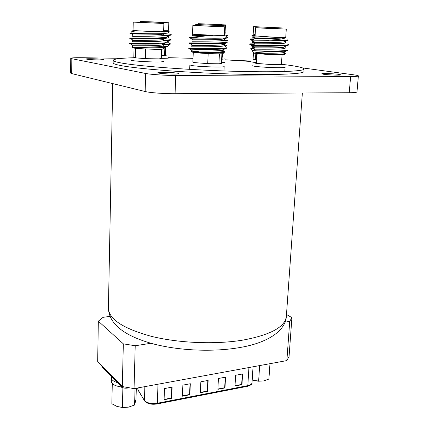<?xml version="1.0" encoding="UTF-8"?>
<svg xmlns="http://www.w3.org/2000/svg" width="429" height="429" viewBox="0 0 429 429"><rect width="100%" height="100%" fill="white"/><g stroke="black" fill="none" stroke-linecap="round" stroke-linejoin="round"><path stroke-width="0.64" d="M103.314 59.454L103.936 59.669C104.429 60.237 89.747 59.845 86.84 59.207L86.272 59.004C85.875 58.435 100.273 58.821 103.314 59.454M177.847 73.252L178.957 73.638C179.515 74.431 163.031 74.013 158.88 73.118L157.867 72.753C157.427 71.965 173.525 72.372 177.847 73.252M338.953 74.378L340.899 74.855C341.312 75.44 328.475 75.005 323.6 74.271L321.766 73.809C321.423 73.236 333.966 73.649 338.953 74.378M113.186 60.323L113.138 62.859C113.106 63.648 115.626 64.543 120.699 65.53C136.808 68.731 184.239 72.528 228.888 73.922C273.605 75.332 304.268 74.083 303.893 71.52L304.075 68.994C304.456 71.439 273.782 72.565 229.032 71.123C184.347 69.702 136.878 65.98 120.753 62.891C115.68 61.937 113.154 61.079 113.186 60.323C113.685 58.998 120.533 58.135 133.73 57.738M168.393 57.679L193.029 58.339M224.903 59.787L250.911 61.47M282.427 64.388L287.779 65.058C298.396 66.474 303.829 67.787 304.075 68.994M302.649 67.927L354.081 74.877C356.907 75.263 358.338 75.606 358.376 75.901L356.987 91.903C356.81 92.412 354.231 92.685 349.244 92.734L175.064 93.72C164.355 93.812 149.828 92.734 145.152 91.522L71.702 73.579L70.624 73.075L70.737 58.29C71.214 57.824 75.225 57.636 82.77 57.727L122.008 58.344M175.064 93.72L175.729 75.493C164.972 75.461 150.364 74.469 145.662 73.472L145.152 91.522M175.729 75.493L350.616 76.475L349.244 92.734M358.376 75.901C358.21 76.298 355.625 76.491 350.616 76.475M229.065 60.022L251.335 61.074M71.702 73.579L71.815 58.693L70.737 58.29M71.815 58.693L145.662 73.472M285.054 322.131L289.714 321.396L291.913 317.648L289.071 356.392L286.867 360.591L134.041 388.615L122.313 386.55L97.678 361.454L98.332 321.182L123.332 343.838L122.313 386.55M109.947 316.382L103.073 317.331L98.332 321.182M123.332 343.838L135.215 345.753L134.041 388.615M289.714 321.396L286.867 360.591M135.215 345.753L150.949 343.275M291.913 317.648L286.486 314.468M259.636 365.583L258.639 381.038L253.223 380.335L258.526 381.22L263.738 380.909L258.639 381.038M263.738 380.909L268.919 379.048L269.959 363.69M136.315 388.197L136.009 399.179L134.593 405.019L128.496 407.132L122.41 407.378L117.09 406.504L111.856 403.764L112.259 384.566L113.578 384.604M121.01 386.899L122.876 388.047L122.41 407.378M134.593 405.019L135.049 388.433M117.653 406.687L122.951 407.529L128.496 407.132M121.761 386.979C115.219 386.148 111.749 384.304 111.352 381.435L111.427 377.895C111.524 379.896 113.551 381.478 117.508 382.636C113.551 381.478 111.524 379.896 111.427 377.895L111.454 376.453M129.231 387.768L127.622 388.063C125.048 388.401 123.118 388.063 121.82 387.038L101.963 366.763L101.678 365.535M200.852 381.772L200.332 392.717L207.598 391.307L208.135 380.41L200.852 381.772M218.431 378.491L217.862 389.323L224.968 387.945L225.557 377.161L218.431 378.491M182.872 385.129L182.405 396.187L189.838 394.75L190.326 383.74L182.872 385.129M235.628 375.278L235.006 386.003L241.961 384.657L242.599 373.975L235.628 375.278M164.484 388.567L164.076 399.737L171.675 398.262L172.104 387.14L164.484 388.567M200.348 392.422L207.314 391.071L207.598 391.307M207.314 391.071L207.84 380.469M217.878 389.028L224.678 387.714L224.968 387.945M224.678 387.714L225.252 377.214M182.422 395.887L189.564 394.503L189.838 394.75M189.564 394.503L190.036 383.794M235.028 385.714L241.666 384.427L241.961 384.657M241.666 384.427L242.288 374.034M164.087 399.431L171.407 398.015L171.675 398.262M171.407 398.015L171.831 387.194M225.45 24.909L198.177 23.67L225.45 24.909L225.091 32.218L224.812 32.261M225.048 32.379L224.828 32.76M226.104 45.308L225.493 46.445L227.156 44.911L224.351 45.453M224.646 40.76L227.397 40.17L227.365 40.76L225.852 41.227M225.08 35.939L227.633 35.414L227.606 36.009L226.158 36.427M222.222 56.403L222.603 56.269L222.731 53.684M222.05 24.678L200.241 23.788L222.05 24.678M222.083 59.223L224.946 58.896M225.005 33.971L225.241 32.674M224.78 32.861L225.209 32.684M168.801 22.737L140.481 21.477L168.801 22.737L168.543 30.309L163.647 30.33M168.935 30.974C169.643 31.183 169.358 31.349 168.082 31.467L160.918 31.751C153.335 31.719 132.229 30.636 133.033 30.325L133.237 22.12L163.873 23.482L133.237 22.12M163.524 40.203C168.345 40.042 170.849 39.741 171.032 39.302L171.01 39.918L169.332 40.439L163.379 40.83M163.669 35.205C168.511 35.06 171.021 34.787 171.203 34.384L171.182 34.996L169.578 35.468L163.985 35.816M165.707 46.605L165.428 54.933L164.591 55.47L164.87 47.163M155.695 21.986L166.645 22.673L142.643 21.606L155.695 21.986M161.283 58.317C166.125 58.355 168.635 58.221 168.822 57.926M165.428 54.933L166.039 55.057C166.731 55.255 166.248 55.389 164.591 55.47L161.374 55.518M164.736 46.622L167.841 46.311M165.862 43.211L168.307 42.562L168.147 41.104M164.044 38.412C166.935 38.224 168.415 37.972 168.474 37.65L168.297 36.192M164.42 33.414C167.181 33.248 168.592 33.017 168.645 32.722L168.645 31.403M169.106 43.431C170.597 43.737 170.908 43.994 170.045 44.203L163.208 44.648M169.332 40.439L166.822 41.854L168.35 41.334M166.452 36.969L168.517 36.417M163.83 32.196L168.688 31.489M136.384 30.915L132.818 31.102L132.829 30.518L136.384 30.915C132.615 31.312 130.952 31.73 131.403 32.175M129.923 33.29L130.883 33.339L133.371 35.028C136.599 34.872 156.569 35.087 162.023 34.336L163.733 33.816L163.406 33.542M164.484 32.931C165.379 33.189 165.026 33.392 163.411 33.537L162.296 33.618C155.137 34.041 134.711 33.483 130.883 33.339M132.802 47.657L133.044 47.919C135.333 48.563 153.673 49.491 160.333 49.297L162.843 48.927M133.065 47.228L132.459 47.276C134.588 47.528 154.467 48.112 161.894 47.549L164.613 47.233C165.674 46.97 165.288 46.659 163.465 46.3M163.052 43.667C155.437 44.428 134.626 44.069 130.625 43.978L129.671 43.973L129.681 43.308C128.673 43.238 154.011 43.871 163.074 42.997C165.16 42.809 166.227 42.562 166.275 42.251L166.254 42.916L163.052 43.667M163.229 38.294C155.561 38.985 134.561 38.626 130.689 38.621L129.794 38.653L129.81 37.988C128.802 37.811 154.177 38.401 163.251 37.623C165.337 37.457 166.404 37.226 166.452 36.937L166.431 37.602L163.229 38.294M137.881 22.211L161.497 23.413L137.881 22.211M134.057 48.091L133.827 57.422L135.382 57.835L135.623 48.273M130.877 64.43L130.979 60.119C130.094 60.982 152.874 62.344 161.052 61.905L163.942 61.481M145.629 48.96L145.356 58.644L158.843 58.886L161.272 58.559L161.572 49.255M145.356 58.644L135.382 57.835L145.356 58.644M130.625 43.978L133.215 45.726L132.459 45.753L132.427 47.077C131.537 47.024 164.13 47.485 163.336 45.769L163.111 44.16M130.689 38.621L133.29 40.385L132.588 40.439L132.556 41.769C131.671 41.592 164.307 42.063 163.513 40.465L163.261 38.857M133.371 35.028L132.717 35.108L132.684 36.444C131.8 36.143 164.489 36.631 163.685 35.146L163.733 33.816M133.215 45.726C136.642 45.731 155.925 45.941 161.513 45.072L163.385 44.444M133.29 40.385C136.62 40.31 156.247 40.524 161.771 39.709L163.556 39.136M224.753 26.829L224.335 35.366C225.22 35.811 201.04 34.867 194.326 34.191L192.503 33.923L192.852 25.381L224.753 26.829L192.852 25.381M212.462 35.441L192.224 35.725L192.283 34.336L192.718 34.24L212.462 35.441L190.455 37.259L200.649 38.036L190.524 38.208M225.756 37.328C226.802 37.634 226.373 37.859 224.464 38.015C218.924 38.315 210.988 38.32 200.649 38.036M192.718 34.24L192.251 34.277M191.908 51.989L193.597 52.494C199.437 53.341 220.254 54.167 222.93 53.657L223.225 53.378M190.825 49.163L189.296 48.922L188.765 48.429L190.921 48.472C198.917 48.783 227.955 48.97 226.893 47.426L226.855 48.118L224.464 48.815C217.932 49.689 197.024 49.373 190.894 49.169L190.101 49.292L192.508 50.954L191.607 50.976L198.332 51.528L191.57 51.823L194.493 52.381C201.587 52.805 221.471 53.099 224.431 52.241C225.531 51.979 225.257 51.662 223.611 51.292M188.958 43.581L188.985 42.889L191.146 42.873C199.158 43.077 228.239 43.308 227.172 41.881L227.134 42.573L224.855 43.2C218.441 44.01 197.302 43.694 191.119 43.576L188.958 43.581L190.245 43.71M190.455 37.259L189.205 37.334L189.178 38.031M221.203 40.433L222.281 40.594M193.27 52.445L192.873 62.146L194.509 62.602L207.722 63.642L208.178 53.545M195.989 52.402L196.01 51.871L193.281 52.134M196.638 25.649L222.249 26.759L196.638 25.649M189.688 69.364L189.87 64.945L191.806 65.519C199.002 66.806 225.107 67.584 224.174 66.5L223.954 70.951M219.417 53.807L218.935 63.787L221.434 63.438L221.911 53.743M218.935 63.787L207.722 63.642L218.935 63.787M194.493 52.381C202.654 52.59 224.544 52.488 223.766 51.083L223.831 49.705L223.498 49.362M190.026 43.56L192.669 45.388L191.833 45.447L191.774 46.831C190.889 46.702 224.893 47.265 224.04 45.554L224.104 44.166L223.745 43.833M190.17 37.966L192.836 39.811L192.058 39.897L191.999 41.286C191.114 41.023 225.177 41.586 224.313 40.004L224.378 38.615L223.986 38.288M190.101 49.292L189.296 48.922M192.508 50.954C196.192 51.024 215.562 51.298 221.67 50.397L224.153 49.448L223.804 50.306M192.669 45.388C196.246 45.377 215.996 45.646 222.04 44.798L224.104 44.166M192.836 39.811C196.3 39.709 216.431 39.972 222.41 39.184L224.378 38.615M286.288 29.108L285.746 37.323L271.133 37.001L255.089 35.875L255.566 27.681L286.288 29.108L255.566 27.681M285.666 37.591C283.07 38.76 253.791 38.176 254.74 38.556L254.815 37.221L255.437 37.125L267.208 37.023L285.666 37.591C284.422 38.712 279.563 39.522 271.09 40.01L282.448 40.658L252.944 40.921M287.666 39.854C288.626 40.128 288.224 40.342 286.465 40.492L282.448 40.658M267.208 37.023L255.062 36.862M254.241 53.207L270.029 54.73L284.406 54.655M270.222 51.705L256.901 50.858L270.415 51.03C281.118 51.046 286.969 50.66 287.966 49.866L287.918 50.531L285.746 51.185L270.222 51.705C261.856 52.07 256.58 52.494 254.386 52.971L272.083 54.596C278.662 54.644 282.974 54.478 285.006 54.102L285.596 53.781L284.883 53.4M251.474 46.08L251.512 45.415L270.753 45.597C281.472 45.619 287.328 45.265 288.32 44.536L288.277 45.206L286.202 45.79L270.71 46.278L252.59 46.203M268.897 40.144L251.812 40.09L251.775 40.755M257.159 53.84L256.601 63.395L269.358 64.425L281.419 64.554L282.041 55.009M271.546 28.62L257.942 27.831L270.286 28.169L283.896 29.038L271.546 28.62M252.054 65.632C253.072 66.291 258.821 66.897 269.31 67.455C278.957 67.852 284.218 67.787 285.097 67.273L284.818 71.52M281.456 63.969L282.105 64.109L281.419 64.554M256.226 62.704L255.4 62.795C254.585 62.945 254.987 63.143 256.601 63.395L256.226 62.704L256.746 53.791M272.083 54.596C280.019 54.488 284.288 54.086 284.883 53.378L284.706 51.759M252.386 46.064L254.923 47.828L254.204 47.871L254.124 49.201C253.223 49.062 285.95 49.71 285.237 48.059L285.033 46.439M252.627 40.701L255.18 42.482L254.51 42.557L254.429 43.887C253.534 43.629 286.309 44.262 285.591 42.723L285.676 41.388L285.355 41.109M256.901 50.858L252 50.563L254.183 53.073M254.097 53.164L254.665 53.164C258.081 53.223 277.268 53.545 283.006 52.697L284.974 52.048M254.923 47.828C258.237 47.807 277.767 48.123 283.446 47.319L285.323 46.729M255.18 42.482C258.397 42.374 278.271 42.68 283.88 41.929L285.676 41.388M255.175 34.459L253.174 34.202L253.609 26.625L282.009 27.939L253.609 26.625M255.11 35.58L251.946 35.559M254.241 44.482L249.785 44.466L249.817 43.849L254.435 43.865M253.941 39.489L250.064 39.538L250.096 38.921L255.046 38.867M278.737 27.864L255.77 26.754L278.737 27.864M250.375 61.755L256.226 62.698M256.392 59.84L255.443 59.77L255.797 53.673M256.392 59.878L253.089 59.277L253.491 52.274M254.166 48.515L250.729 48.316L252.595 50.456L254.831 49.308M252.306 46.176L252.241 47.351L254.172 47.308M252.59 41.2L252.52 42.433L254.976 42.342M252.408 35.521L253.362 36.175L252.874 36.267L252.799 37.505L254.805 37.371M253.362 36.175L255.11 36.122M225.128 25.794L195.721 24.458L225.128 25.794L224.742 33.666L224.415 33.725M224.646 33.821L224.388 34.277M227.145 42.364L227.193 42.879L224.249 43.544M227.483 37.114L227.45 37.752L224.362 38.991M221.616 59.738L222.066 59.577L222.351 53.716M221.471 25.536L197.983 24.592L221.471 25.536M221.466 62.795L224.592 62.403M223.852 45.941L224.34 45.619L224.163 44.08M224.485 40.653L224.394 38.969M224.308 35.671L224.844 35.382L224.909 34.164M224.083 44.6L224.405 44.343M224.34 39.468L224.657 39.227M224.383 34.379L224.866 34.181M286.352 316.334C285.623 331.065 266.994 343.034 239.865 347.528C213.326 352.204 178.995 350.724 152.788 343.774C126.984 336.636 109.138 325.418 108.419 308.258C108.88 319.23 123.193 328.587 151.373 336.336C178.791 343.157 215.535 344.653 243.007 340.09C270.704 334.877 285.156 326.957 286.352 316.334L302.354 92.996M144.863 386.631L144.439 400.402L144.943 401.029C147.812 403.276 151.946 404.016 157.341 403.255L156.966 403.973M101.963 366.763L101.979 365.84M121.82 387.038L121.847 386.073M127.622 388.063L127.638 387.489M248.933 367.546L247.817 385.617L157.341 403.255L158.001 384.223M144.659 401.051L138.009 389.779L138.063 387.875M247.367 386.315L157.105 403.946C151.963 404.735 147.962 403.952 145.093 401.592L138.084 390.181L137.709 388.722L138.218 390.406M252.032 382.807C252.434 384.041 250.933 385.199 247.533 386.282L247.817 385.617C250.456 385.054 251.861 384.116 252.032 382.807L253.04 366.795M108.419 308.258L112.736 83.601M137.709 388.722L137.73 387.939M198.139 24.453L198.177 23.67M140.46 22.249L140.481 21.477M167.642 46.498L170.045 44.203M168.088 31.467L167.289 31.923M169.578 35.468L167.053 36.894M133.044 47.919L132.459 47.276M141.602 47.651L141.613 47.104M163.605 31.66L163.873 23.482M162.591 49.169L164.613 47.233M163.411 33.537L162.023 34.336M164.457 38.176L161.771 39.709M164.184 43.549L161.513 45.072M222.93 53.657L224.431 52.241M221.986 50.349L223.219 51.212M191.607 50.976L191.57 51.823M224.464 38.015L222.41 39.184M224.855 43.2L222.04 44.798M224.464 48.815L221.67 50.397M284.143 54.896L285.006 54.102M254.928 36.765L255.437 37.125M286.465 40.492L283.88 41.929M286.202 45.79L283.446 47.319M285.746 51.185L283.006 52.697M254.386 52.971L254.665 53.164M281.955 28.748L282.009 27.939M250.734 39.484L251.807 40.224M250.509 44.439L251.893 45.394M195.683 25.37L195.721 24.458"/></g></svg>
